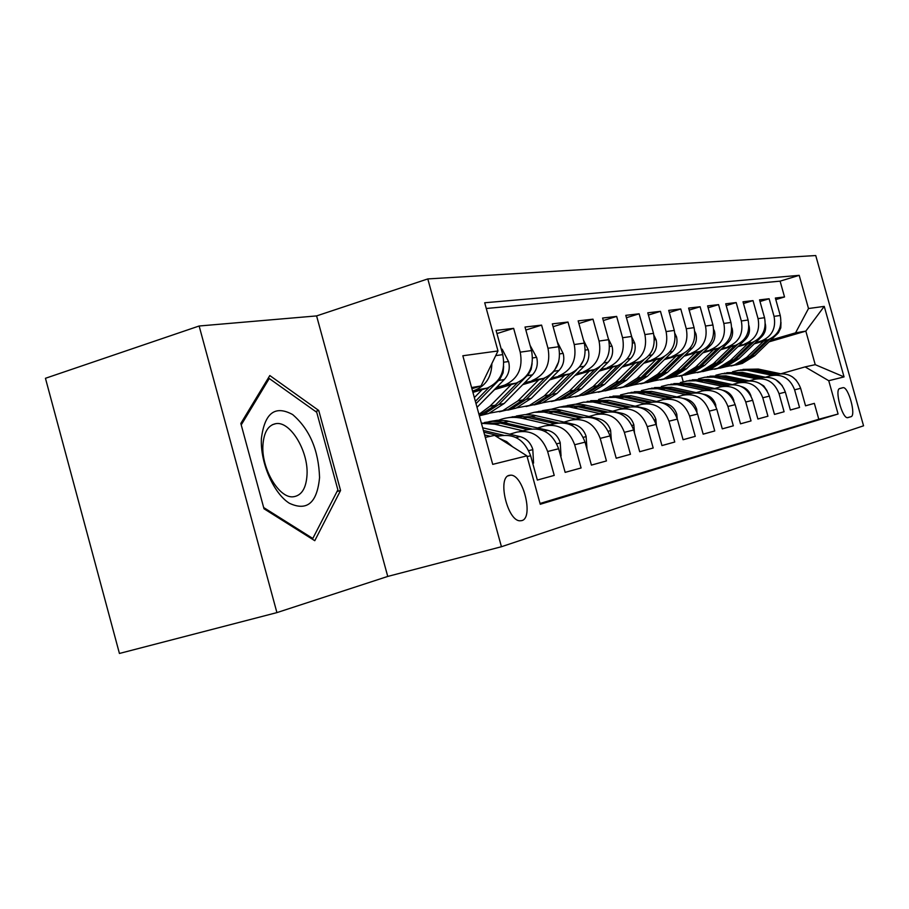 <?xml version="1.0" encoding="UTF-8"?>
<svg xmlns="http://www.w3.org/2000/svg" width="909" height="909" viewBox="0 0 909 909"><rect width="100%" height="100%" fill="white"/><g stroke="black" fill="none" stroke-linecap="round" stroke-linejoin="round"><path stroke-width="1.36" d="M521.789 520.607C533.924 517.937 523.13 474.248 510.585 475.18L509.324 475.339C497.075 477.191 507.404 521.175 520.039 520.8L521.789 520.607M199.139 326.001L45.45 378.292L119.431 653.457L276.915 612.609L387.745 576.431L501.438 546.729L427.798 278.927L316.593 315.912L199.139 326.001L276.915 612.609M501.438 546.729L863.55 425.81L815.737 255.543L427.798 278.927M537.355 480.077L554.229 475.407L537.344 480.054L530.64 455.75C524.709 440.013 514.312 433.423 499.461 435.979L496.587 436.615M509.71 434.184L516.891 432.105C531.549 429.582 541.798 436.047 547.638 451.5L558.637 448.762L565.159 472.373L581.09 467.965L565.159 472.35M537.651 427.957L544.639 425.946C558.967 423.469 568.977 429.73 574.67 444.751L585.055 442.16L591.407 465.113L606.451 460.943L591.395 465.09M564.057 422.071L570.852 420.128C584.873 417.697 594.656 423.776 600.201 438.377L610.03 435.922L616.211 458.238L630.448 454.295L616.2 458.216M639.686 451.739L653.185 448.001L639.686 451.716L633.664 430.014C628.301 415.97 618.824 410.129 605.224 412.493L598.145 414.061M661.945 445.58L674.762 442.024L661.945 445.558L656.071 424.423C650.844 410.732 641.561 405.05 628.244 407.368L621.608 408.845M683.079 439.729L695.249 436.354L683.079 439.706L677.341 419.106C672.24 405.766 663.161 400.244 650.105 402.517L643.879 403.903M703.168 434.161L714.747 430.957L703.168 434.138L697.567 414.049C692.578 401.051 683.693 395.665 670.899 397.903L665.036 399.199M676.887 396.949L682.886 395.233C695.533 393.029 704.305 398.324 709.236 411.141L716.815 409.243L722.291 428.866L733.324 425.81L722.28 428.855M740.505 423.821L751.039 420.912L740.505 423.81L735.165 404.664C730.393 392.279 721.86 387.154 709.554 389.313L704.361 390.461M757.89 419.004L767.935 416.22L757.89 418.992L752.663 400.29C747.993 388.188 739.619 383.2 727.552 385.314L722.655 386.393M774.491 414.413L784.092 411.754L774.479 414.402L769.378 396.119C764.799 384.291 756.595 379.417 744.755 381.496L740.131 382.519M799.545 407.471L790.353 410.004L799.545 407.471L794.602 389.813C790.182 378.405 782.217 373.701 770.718 375.724L765.73 377.144M754.311 343.807L767.957 339.796C778.286 335.205 782.388 327.104 780.252 315.491L775.366 298.038L784.535 296.97L775.809 299.606M755.436 342.716L761.662 340.875C772.071 336.25 776.195 328.081 774.048 316.366L769.116 298.754L760.004 301.515M769.116 298.754L759.538 299.868L764.537 317.707C766.707 329.581 762.537 337.853 752.027 342.534L737.915 346.693M720.769 349.704L735.381 345.397C746.096 340.614 750.334 332.16 748.107 320.025L743.005 301.788L753.016 300.618L743.494 303.504M702.839 352.862L717.974 348.397C728.882 343.511 733.199 334.864 730.927 322.445L725.712 303.788L736.188 302.572L726.223 305.594M684.057 356.169L699.76 351.522C710.872 346.534 715.269 337.693 712.94 324.99L707.6 305.878L718.564 304.617L708.134 307.787M664.365 359.634L680.659 354.805C691.999 349.704 696.464 340.659 694.078 327.649L688.624 308.083L700.123 306.753L689.181 310.083M643.697 363.282L660.638 358.26C672.194 353.033 676.739 343.761 674.296 330.433L668.706 310.389L680.773 308.992L669.297 312.503M621.983 367.111L639.595 361.873C651.378 356.533 656.014 347.033 653.503 333.364L647.787 312.81L660.468 311.344L648.412 315.037M599.122 371.145L617.472 365.679C629.494 360.214 634.221 350.476 631.641 336.455L625.778 315.355L639.118 313.81L626.437 317.718M575.033 375.394L594.168 369.69C606.451 364.089 611.257 354.09 608.61 339.693L602.599 318.048L616.654 316.412L603.292 320.547M549.627 379.894L569.602 373.917C582.135 368.179 587.044 357.907 584.317 343.125L578.158 320.877L592.986 319.161L578.897 323.524M522.766 384.643L543.662 378.371C556.467 372.485 561.467 361.941 558.66 346.738L552.331 323.865L568 322.047L553.115 326.683M494.348 389.677L516.221 383.098C529.311 377.053 534.401 366.213 531.515 350.567L525.016 327.035L541.594 325.115L525.845 330.024M472.919 392.393L487.156 388.098C500.529 381.894 505.734 370.736 502.757 354.624L496.075 330.387L513.642 328.354L496.962 333.58M630.448 454.295L624.358 432.343C618.949 418.14 609.382 412.231 595.668 414.606L589.043 416.515M653.185 448.001L647.253 426.616C641.97 412.8 632.607 407.05 619.177 409.391L612.723 411.232M674.762 442.024L668.967 421.197C663.809 407.732 654.65 402.142 641.493 404.425L635.198 406.232M695.249 436.354L689.601 416.038C684.568 402.914 675.603 397.472 662.706 399.721L656.559 401.471M733.324 425.81L727.927 406.471C723.121 393.961 714.508 388.802 702.112 390.961L696.26 392.631M751.039 420.912L745.755 402.017C741.051 389.802 732.62 384.757 720.451 386.893L714.735 388.518M767.935 416.22L762.776 397.767C758.174 385.825 749.902 380.905 737.972 382.996L732.393 384.587L708.611 379.496L692.294 379.803M784.092 411.754L779.047 393.699C774.536 382.03 766.423 377.224 754.709 379.28L749.436 380.78M842.836 387.711L839.814 388.507C834.269 389.143 842.189 418.697 847.643 417.697L850.972 416.708C856.38 415.754 848.449 386.598 843.086 387.666L839.518 388.632M485.304 437.399L494.587 435.354L526.913 455.852L540.253 504.268L838.087 414.015L828.747 380.712L805.113 366.895L781.331 373.656M526.913 455.852L492.723 464.363L462.84 355.76L497.984 350.965L484.702 302.765L799.193 275.336L808.499 308.526L824.247 306.378L844.052 376.905L828.747 380.712M472.521 390.95L486.349 388.348M496.382 387.609L503.995 385.314L515.426 383.348M524.686 382.7L542.878 378.621M551.445 378.064L568.841 374.156M576.76 373.667L593.429 369.918M600.758 369.508L616.745 365.907M623.54 365.566L638.879 362.1M645.185 361.816L659.934 358.476M665.786 358.248L679.977 355.021M685.409 354.851L699.078 351.738M704.134 351.601L717.315 348.601M722.007 348.511L734.733 345.602L716.735 363.032L703.93 371.008L697.339 372.656M739.085 345.545L751.391 342.738M784.535 296.97L780.104 281.154L486.281 308.492M513.642 328.354L520.221 352.158C523.141 367.986 517.994 378.951 504.802 385.052L503.995 385.314M541.594 325.115L547.991 348.249C550.831 363.623 545.786 374.281 532.867 380.235L532.083 380.485M568 322.047L574.227 344.545C576.976 359.498 572.034 369.872 559.399 375.667L558.626 375.917M592.986 319.161L599.054 341.045C601.735 355.589 596.883 365.691 584.498 371.349L583.748 371.588M616.654 316.412L622.574 337.728C625.176 351.897 620.427 361.737 608.291 367.259L607.564 367.486M639.118 313.81L644.89 334.58C647.435 348.386 642.765 357.987 630.88 363.373L630.164 363.6M660.468 311.344L666.104 331.592C668.581 345.056 663.99 354.419 652.344 359.68L651.639 359.907M680.773 308.992L686.284 328.74C688.692 341.875 684.193 351.022 672.774 356.169L672.081 356.385M700.123 306.753L705.498 326.036C707.85 338.864 703.43 347.783 692.226 352.817L691.544 353.033M718.564 304.617L723.825 323.456C726.132 335.978 721.78 344.704 710.793 349.624L710.122 349.84M736.188 302.572L741.324 320.979C743.573 333.228 739.301 341.761 728.518 346.579L727.859 346.784M753.016 300.618L758.049 318.627C760.242 330.592 756.049 338.943 745.46 343.67L744.812 343.863M540.037 503.472L818.793 419.242L814.35 403.369L805.544 405.812L800.647 388.302C796.261 376.996 788.353 372.338 776.934 374.338L772.809 375.258M790.364 410.016L785.353 392.12C780.876 380.564 772.82 375.803 761.197 377.837L756.833 378.803M709.236 411.141L714.747 430.957M600.201 438.377L606.451 460.943M574.67 444.751L581.09 467.965M547.638 451.5L554.229 475.407M805.113 366.895L815.237 364.668L805.829 331.115L795.568 332.842L808.499 308.526M769.207 341.807L805.829 331.115L824.247 306.378M771.093 340L795.568 332.842M683.204 381.678L681.568 375.781M471.896 388.711L480.997 385.961L471.578 387.552M805.544 405.8L814.35 403.369M818.793 419.242L838.087 414.015M780.104 281.154L799.193 275.336M716.815 409.243C711.94 396.563 703.225 391.313 690.692 393.506L685.181 394.722M610.03 435.922C604.53 421.481 594.838 415.47 580.942 417.879L573.397 419.56M585.055 442.16C579.419 427.31 569.5 421.117 555.297 423.583L547.229 425.367M558.637 448.762C552.854 433.479 542.707 427.094 528.186 429.605L519.55 431.525M497.984 350.965L480.997 385.961M491.871 363.566C491.576 376.746 485.974 385.621 475.043 390.177L474.225 390.438M499.62 438.536L506.643 441.626L512.642 446.808M815.237 364.668L844.052 376.905M387.745 576.431L316.593 315.912M263.996 508.767L314.775 540.696L340.568 490.485L318.741 410.482L269.814 375.542L240.828 423.446L263.996 508.767M315.548 411.47L318.741 410.482M337.023 491.496L340.568 490.485M796.25 380.223L792.364 376.837M780.376 373.713L758.333 369.077L742.994 369.384M772.366 375.337L746.607 370.133L738.812 370.281L732.518 371.758M777.15 374.281L755.368 369.702L740.528 369.861M738.063 370.395L753.493 370.099L775.343 374.69M763.628 341.08L746.744 357.317L734.336 365.009L724.666 366.918M766.082 338.716L764.196 340.534M780.979 322.354L780.797 327.876L778.422 332.785L754.629 355.805L742.323 363.43L736.085 364.998M767.128 340.057L749.755 356.737L737.392 364.407L731.109 365.975M732.063 365.725L739.312 364.032L751.652 356.373L769.559 339.182M319.559 477.566C318.639 450.239 309.674 429.241 292.641 414.561C275.063 404.971 264.655 412.947 261.394 438.513C260.144 462.533 273.541 493.36 289.335 503.234C307.026 511.506 317.093 502.95 319.559 477.566M307.037 474.634C308.412 450.932 290.244 420.89 275.825 423.651C268.155 425.139 263.849 432.309 262.917 445.16C261.281 468.43 278.893 498.314 293.016 496.814C301.527 495.791 306.208 488.406 307.037 474.634M241.226 424.901L269.257 378.508L316.718 412.288L337.875 489.86L312.798 538.469L263.667 507.54M267.723 378.996L269.257 378.508M311.707 538.764L312.798 538.469M782.24 385.586L775.695 379.644M765.026 377.178L742.471 372.406L726.825 372.701M756.583 378.848L730.302 373.508L722.325 373.667L715.883 375.19M761.537 377.746L739.381 373.054L724.246 373.213M721.666 373.769L737.415 373.463L759.663 378.178M767.116 390.847L763.765 385.916L758.731 382.928M749.027 380.791L725.916 375.872L709.94 376.178M740.096 382.519L713.281 377.03L705.1 377.201L698.51 378.792M745.244 381.36L722.678 376.542L707.247 376.701M704.555 377.28L720.632 376.974L743.301 381.814M751.05 396.165L751.05 396.119C749.357 391.097 746.073 387.893 741.199 386.495M722.837 386.359L695.476 380.723L688.488 380.735L680.341 382.541M728.211 385.132L705.236 380.201L689.488 380.36M686.659 380.962L703.089 380.655L726.177 385.621M733.858 401.142L733.779 400.324C731.984 395.029 728.495 391.711 723.314 390.37L722.95 390.291M714.963 388.575L690.51 383.28L673.842 383.598M704.77 390.37L676.853 384.575L668.263 384.768L661.332 386.473M710.395 389.086L686.977 384.03L670.899 384.177M667.945 384.814L684.727 384.496L708.27 389.597M747.641 343.829L730.461 360.418L717.826 368.27L707.986 370.213M750.493 341.091L748.221 343.284M765.321 323.82C766.332 328.842 765.117 333.137 761.662 336.716L738.687 358.85L726.166 366.622L719.792 368.213M751.288 342.761L733.608 359.816L721.019 367.634L714.588 369.247M715.588 368.986L723.019 367.247L735.574 359.441L753.879 341.807M730.95 346.715L713.451 363.657L700.6 371.667L690.579 373.656M748.914 325.615L749.073 325.979C750.232 331.194 749.016 335.682 745.437 339.421L722.041 362.021L709.304 369.952L702.771 371.588M698.385 372.383L706.02 370.599L718.803 362.634L737.517 344.545M713.485 349.726L695.669 367.043L682.591 375.224L672.376 377.246M731.734 327.558L732.165 328.501C733.347 333.842 732.109 338.421 728.461 342.238L704.657 365.327L691.692 373.429L684.988 375.099M717.474 348.556L699.112 366.384L686.068 374.542L679.318 376.224M680.398 375.928L688.261 374.11L701.271 365.975L720.428 347.386M695.215 352.874L677.069 370.588L663.74 378.951L653.344 381.007M713.724 329.524L714.474 331.137C715.678 336.603 714.429 341.284 710.713 345.193L686.477 368.793L673.274 377.065L666.399 378.78M699.385 351.647L680.671 369.895L667.388 378.235L660.457 379.951M661.593 379.644L669.672 377.78L682.92 369.463L702.555 350.34M715.86 406.471L715.678 404.732C713.849 399.312 710.293 395.904 705.009 394.54L703.736 394.256M696.851 392.768L671.558 387.257L654.525 387.575M685.841 394.574L657.343 388.62L649.969 388.643L641.413 390.597M691.726 393.233L667.854 388.029L651.446 388.177M648.344 388.847L665.502 388.518L689.511 393.767M676.069 356.18L657.571 374.292L643.992 382.848L633.403 384.939M694.817 331.501L695.942 333.91C697.18 339.5 695.908 344.284 692.124 348.283L667.433 372.417L653.98 380.882L646.924 382.632M680.443 354.885L661.343 373.576L647.822 382.098L640.709 383.859M641.89 383.53L650.219 381.621L663.718 373.122L683.875 353.408M696.987 412.231L696.714 409.357C694.828 403.801 691.204 400.312 685.806 398.903L683.386 398.369M678.057 397.199L651.696 391.415L634.277 391.745M665.979 398.994L636.868 392.847L629.312 392.881L620.529 394.926M672.16 397.585L647.81 392.222L631.039 392.37M627.801 393.074L645.345 392.745L669.831 398.131M655.98 359.646L637.129 378.189L623.301 386.939L612.496 389.075M674.933 333.478L676.512 336.807C677.773 342.534 676.478 347.443 672.626 351.533L647.469 376.224L633.778 384.871L626.528 386.666M660.582 358.271L641.095 377.44L627.312 386.143L619.995 387.95M621.245 387.609L629.823 385.655L643.572 376.962L664.309 356.589M677.194 418.56L676.796 414.209C674.876 408.516 671.16 404.937 665.661 403.482L661.411 402.551M658.9 401.994L630.857 395.779L613.03 396.119M645.129 403.619L615.393 397.301L606.11 397.528L598.588 399.471M651.628 402.142L626.778 396.631L609.632 396.779M606.223 397.517L624.176 397.176L649.162 402.721M634.88 363.282L615.666 382.28L601.565 391.234L590.418 393.404M653.98 335.398L656.116 339.841C657.412 345.715 656.093 350.738 652.162 354.93L626.528 380.212L612.564 389.052L605.121 390.893M639.731 361.827L619.824 381.485L605.78 390.393L598.27 392.245M599.576 391.881L608.416 389.881L622.438 380.985L643.811 359.896M656.4 425.582L655.855 419.31C653.889 413.47 650.094 409.8 644.481 408.3L608.95 400.369L590.702 400.71M623.188 408.493L592.85 401.983L583.362 402.21L575.522 404.255M630.051 406.948L604.667 401.267L587.134 401.403M583.555 402.176L601.94 401.835L627.449 407.55M612.7 367.111L593.111 386.575L578.726 395.745L567.171 397.972M631.835 337.171L634.675 343.045C636.005 349.056 634.664 354.215 630.664 358.51L604.53 384.405L590.293 393.461L582.624 395.347M617.825 365.554L597.486 385.746L583.158 394.87L575.42 396.767M576.806 396.381L585.93 394.313L600.224 385.223L622.335 363.282M634.493 433.025L633.823 424.685C631.812 418.685 627.937 414.913 622.199 413.379L583.237 404.675L575.147 404.266L567.227 405.539M600.099 413.629L569.114 406.902L559.433 407.13L551.24 409.289M607.348 411.993L581.408 406.13L563.466 406.266M559.694 407.084L566.33 405.903L574.477 406.028L604.576 412.629M589.35 371.133L569.352 391.097L554.695 400.483L542.696 402.767M608.326 338.693L612.109 346.409C613.473 352.578 612.109 357.873 608.03 362.271L581.385 388.813L566.864 398.085L558.978 400.017M594.759 369.474L573.965 390.222L559.353 399.562L551.388 401.517M552.842 401.108L562.273 398.994L576.851 389.677L599.872 366.725M611.393 440.876L610.609 430.343C608.541 424.173 604.576 420.299 598.713 418.719L558.91 409.743L550.615 409.323L542.491 410.629M575.749 419.038L544.093 412.095L534.208 412.311L525.652 414.606M583.442 417.322L556.899 411.266L538.537 411.391M534.56 412.266L542.741 410.936L549.706 411.175L580.476 417.981M564.728 375.383L544.321 395.869L529.368 405.494L516.903 407.823M583.521 340.227L588.339 349.954C589.736 356.294 588.35 361.725 584.18 366.236L557.012 393.449L542.196 402.96L534.072 404.937M570.466 373.599L549.184 394.938L534.276 404.516L526.072 406.528M527.595 406.084L537.355 403.914L552.229 394.358L576.488 370.043M579.544 366.975L583.544 360.123M586.998 449.171L586.1 436.309C583.987 429.98 579.931 425.991 573.943 424.355L533.242 415.083L524.743 414.64L516.414 415.992M550.047 424.742L522.732 418.424C514.744 416.629 507.006 417.117 499.507 419.878L498.632 420.208M558.217 422.958L531.038 416.686L512.233 416.799M508.04 417.72L516.426 416.345L523.573 416.595L555.035 423.639M538.73 379.871L517.903 400.903L502.632 410.766L489.667 413.152M557.308 341.864L563.25 353.692C564.682 360.214 563.273 365.793 559.024 370.418L531.299 398.347L516.176 408.096L507.801 410.129M544.821 377.939L523.039 399.926L507.824 409.743L499.359 411.8M500.973 411.334L511.074 409.095L526.254 399.312L554.092 371.247L558.751 361.555M561.058 456.011L560.205 442.615C558.024 436.104 553.876 432.002 547.752 430.309L506.131 420.719L497.405 420.265L488.872 421.662M522.857 430.786L494.939 424.242L481.429 423.321M531.595 428.912L499.575 421.651L492.633 421.333L484.452 422.515M481.372 423.139L500.336 423.117L528.14 429.616M494.655 389.575L482.134 402.13M511.233 384.609L489.974 406.221L478.952 414.345M530.095 345.409L536.73 357.646C538.208 364.35 536.776 370.088 532.435 374.849L504.131 403.528L488.701 413.515L480.054 415.618M517.732 382.507L495.405 405.187L479.27 415.481M479.361 415.799L483.315 414.584L498.802 404.539L528.436 374.315L531.14 369.304L532.129 363.543M532.731 463.317L533.572 463.101L532.788 449.296C530.549 442.592 526.3 438.365 520.039 436.615L482.656 427.809M490.326 436.297L484.622 434.945M503.438 435.218L483.395 430.491M483.872 432.195L499.643 435.934M532.731 463.34L533.572 463.101M482.122 389.62L474.35 397.585M501.291 349.317L502.166 349.192L508.665 361.839C510.188 368.736 508.733 374.633 504.302 379.53L477.032 407.334M489.076 387.336L475.373 401.335M476.021 403.676L500.03 378.996L503.086 372.826L503.643 366.407M761.038 341.08L767.332 339.989M774.048 316.366L780.252 315.491M495.735 355.612L502.757 354.624M520.221 352.158L531.515 350.567M547.991 348.249L558.66 346.738M574.227 344.545L584.317 343.125M599.054 341.045L608.61 339.693M622.574 337.728L631.641 336.455M644.89 334.58L653.503 333.364M666.104 331.592L674.296 330.433M686.284 328.74L694.078 327.649M705.498 326.036L712.94 324.99M723.825 323.456L730.927 322.445M741.324 320.979L748.107 320.025M758.049 318.627L764.537 317.707M794.602 389.813L800.647 388.302M779.047 393.699L785.353 392.12M762.776 397.767L769.378 396.119M745.755 402.017L752.663 400.29M727.927 406.471L735.165 404.664M689.601 416.038L697.567 414.049M668.967 421.197L677.341 419.106M647.253 426.616L656.071 424.423M624.358 432.343L633.664 430.014M527.118 456.625L530.64 455.75M847.347 417.686L850.972 416.708M755.368 369.702L758.333 369.077M750.482 370.724L753.493 370.099M749.755 356.737L746.744 357.317M754.629 355.805L751.652 356.373M777.218 334.137L776.138 334.307M739.381 373.054L742.471 372.406M734.279 374.122L737.415 373.463M722.678 376.542L725.916 375.872M717.36 377.667L720.632 376.974M705.236 380.201L708.611 379.496M699.657 381.371L703.089 380.655M686.977 384.03L690.51 383.28M681.148 385.246L684.727 384.496M733.608 359.816L730.461 360.418M738.687 358.85L735.574 359.441M761.662 336.716L760.356 336.932M716.735 363.032L713.451 363.657M722.041 362.021L718.803 362.634M745.437 339.421L743.869 339.682M699.112 366.384L695.669 367.043M704.657 365.327L701.271 365.975M728.461 342.238L726.621 342.545M714.36 330.887L713.781 330.978M680.671 369.895L677.069 370.588M686.477 368.793L682.92 369.463M710.713 345.193L708.566 345.556M667.854 388.029L671.558 387.257M661.741 389.313L665.502 388.518M695.828 333.648L694.942 333.773M661.343 373.576L657.571 374.292M667.433 372.417L663.718 373.122M692.124 348.283L689.636 348.704M695.964 409.834L696.737 409.641M647.81 392.222L651.696 391.415M641.402 393.574L645.345 392.745M685.079 399.074L685.806 398.903M676.387 336.535L675.182 336.716M641.095 377.44L637.129 378.189M647.469 376.224L643.572 376.962M672.626 351.533L669.785 351.999M675.694 414.777L676.819 414.504M626.778 396.631L630.857 395.779M620.04 398.04L624.176 397.176M664.581 403.732L665.661 403.482M655.991 339.58L654.423 339.807M619.824 381.485L615.666 382.28M626.528 380.212L622.438 380.985M652.162 354.93L648.924 355.464M654.389 419.981L655.889 419.606M604.667 401.267L608.95 400.369M597.588 402.744L601.94 401.835M643.027 408.641L644.481 408.3M634.539 342.761L632.584 343.057M597.486 385.746L593.111 386.575M604.53 384.405L600.224 385.223M630.664 358.51L626.983 359.123M631.937 425.457L633.857 424.992M581.408 406.13L585.919 405.187M573.943 407.698L578.533 406.732M620.313 413.8L622.199 413.379M611.973 346.124L609.575 346.477M573.965 390.222L569.352 391.097M581.385 388.813L576.851 389.677M608.03 362.271L603.883 362.964M608.257 431.23L610.632 430.65M556.899 411.266L561.66 410.266M549.036 412.913L553.865 411.902M596.372 419.254L598.713 418.719M588.191 349.658L585.316 350.09M549.184 394.938L544.321 395.869M557.012 393.449L552.229 394.358M584.18 366.236L579.522 367.009M583.237 437.343L586.123 436.627M531.038 416.686L536.06 415.629M522.732 418.424L527.845 417.356M571.079 425.003L573.943 424.355M563.103 353.396L559.694 353.908M523.039 399.926L517.903 400.903M531.299 398.347L526.254 399.312M559.024 370.418L554.092 371.247M556.774 443.797L560.228 442.956M503.722 422.401L509.029 421.287M494.939 424.242L500.336 423.117M544.321 431.093L547.752 430.309M536.583 357.339L532.583 357.941M495.405 405.187L489.974 406.221M504.131 403.528L498.802 404.539M532.435 374.849L527.22 375.712M528.731 450.637L532.81 449.648M515.96 437.547L520.039 436.615M508.506 361.521L503.859 362.214M504.302 379.53L498.768 380.451M508.04 475.896L510.585 475.18M761.662 340.875L767.957 339.796M745.46 343.67L752.027 342.534M728.518 346.579L735.381 345.397M710.793 349.624L717.974 348.397M692.226 352.817L699.76 351.522M672.774 356.169L680.659 354.805M652.344 359.68L660.638 358.26M630.88 363.373L639.595 361.873M608.291 367.259L617.472 365.679M584.498 371.349L594.168 369.69M559.399 375.667L569.602 373.917M532.867 380.235L543.662 378.371M504.802 385.052L516.221 383.098M475.043 390.177L487.156 388.098M839.427 388.677L843.086 387.666M734.336 365.009L737.392 364.407M739.312 364.032L742.323 363.43M272.325 424.73L275.825 423.651M717.826 368.27L721.019 367.634M723.019 367.247L726.166 366.622M700.6 371.667L703.93 371.008M706.02 370.599L709.304 369.952M682.591 375.224L686.068 374.542M688.261 374.11L691.692 373.429M663.74 378.951L667.388 378.235M669.672 377.78L673.274 377.065M643.992 382.848L647.822 382.098M650.219 381.621L653.98 380.882M623.301 386.939L627.312 386.143M629.823 385.655L633.778 384.871M601.565 391.234L605.78 390.393M608.416 389.881L612.564 389.052M578.726 395.745L583.158 394.87M585.93 394.313L590.293 393.461M554.695 400.483L559.353 399.562M562.273 398.994L566.864 398.085M529.368 405.494L534.276 404.516M537.355 403.914L542.196 402.96M502.632 410.766L507.824 409.743M511.074 409.095L516.176 408.096M479.248 415.39L479.872 415.265M483.315 414.584L488.701 413.515"/></g></svg>
